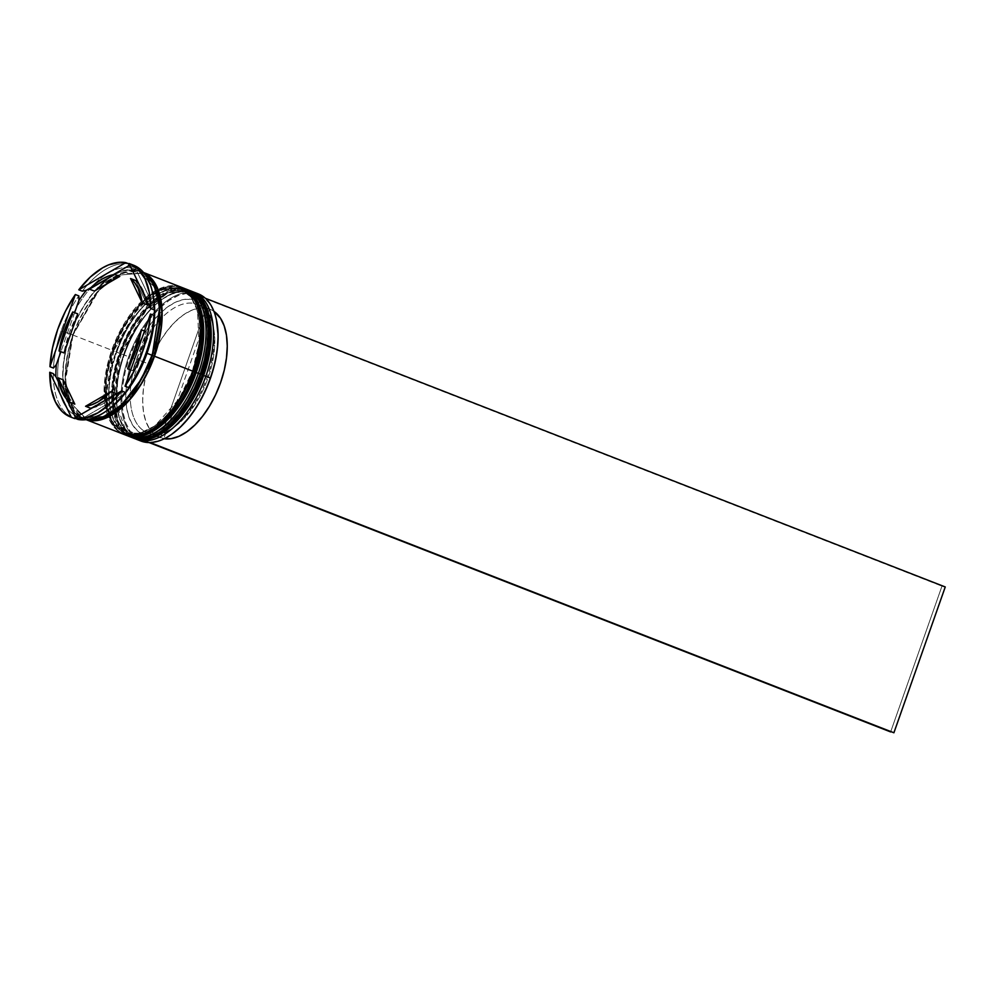 <?xml version="1.0" encoding="UTF-8"?>
<svg xmlns="http://www.w3.org/2000/svg" width="995" height="995" viewBox="0 0 995 995"><rect width="100%" height="100%" fill="white"/><g stroke="black" fill="none" stroke-linecap="round" stroke-linejoin="round"><path stroke-width="0.75" stroke-dasharray="4.97 3.73" d="M133.318 438.074L118.691 423.124L113.579 398.983L121.203 353.884L123.678 354.73L117.771 377.416L116.639 404.617L125.246 428.982L144.872 438.397M155.68 435.909L172.769 424.529L186.786 408.161L203.366 375.426L207.582 361.061M190.48 290.826A78.978 41.964 -68.7 0 0 121.203 353.884L120.184 353.362C126.066 331.708 155.755 284.446 185.592 291.112C214.746 299.769 208.95 353.25 199.871 374.07L194.125 388.038L187.06 401.06L178.951 412.664L170.12 422.377L160.904 429.84L151.65 434.753L142.733 436.942L134.462 436.32L127.186 432.9L121.166 426.83L116.639 418.335L113.778 407.739L112.696 395.45L113.43 381.931L115.967 367.727L120.184 353.362L125.942 339.394L133.007 326.372L141.103 314.768L149.934 305.055L159.15 297.592L168.404 292.679L177.334 290.49L185.592 291.112L192.881 294.52L198.9 300.602L203.428 309.097L206.288 319.694L207.358 331.982L206.624 345.489L204.099 359.705L199.871 374.07L200.841 374.356L199.871 374.07C194 395.724 164.299 442.986 134.462 436.32C105.321 427.663 111.104 374.182 120.184 353.362L113.082 398.796L118.194 422.925L132.82 437.875A78.978 41.964 111.3 0 1 120.706 353.698L121.203 353.884A78.978 41.964 -68.7 0 0 133.069 437.974M189.498 290.453L166.936 292.903L145.394 310.253L120.706 353.698A78.978 41.964 111.3 0 1 190.232 290.727C167.57 280.888 133.827 312.082 119.897 353.324C106.204 390.935 111.44 430.263 132.82 437.875M209.771 321.062L206.91 310.465L202.395 301.958L196.376 295.888L189.087 292.468L180.829 291.846L171.899 294.035L162.645 298.96L153.429 306.423L144.598 316.136L136.489 327.728L129.425 340.763L123.678 354.73L119.45 369.095L116.925 383.299L116.191 396.806L117.273 409.094L120.121 419.691L124.649 428.198L130.668 434.268L137.957 437.676L146.215 438.31L155.145 436.121L164.399 431.196L173.615 423.733M197.607 389.393L203.366 375.426C212.445 354.606 218.228 301.124 189.087 292.468C159.25 285.801 129.549 333.076 123.678 354.73L121.203 353.884L146.24 310.042L168.08 292.791L190.729 290.913M125.843 435.151L111.216 420.201L106.092 396.072L113.716 350.974L116.191 351.807C107.112 372.627 101.328 426.109 130.469 434.765C160.307 441.432 190.008 394.169 195.891 372.516L200.107 358.15M194.871 371.981L192.396 371.147L179.137 398.846L154.884 425.91L139.822 433.235L125.432 432.937L114.176 424.566L107.46 410.189L106.092 377.876L112.41 350.402L113.219 350.775L105.594 395.873L110.719 420.014L125.333 434.952A78.978 41.964 111.3 0 1 113.219 350.775L113.716 350.974A78.978 41.964 -68.7 0 0 125.594 435.051M152.832 293.923L167.185 287.941L180.642 289.023L191.152 297.306L197.52 310.962L199.037 343.486L192.396 371.147L186.637 385.115L179.573 398.149L171.476 409.741L162.645 419.455L153.429 426.917L144.175 431.83L135.245 434.031L126.987 433.397L119.698 429.989L113.679 423.907L109.151 415.412L106.303 404.816L105.221 392.527L105.955 379.02L108.48 364.804L112.709 350.451L118.455 336.484L125.519 323.45L133.628 311.858L142.459 302.144L151.675 294.682L160.929 289.756L169.859 287.567L178.117 288.189L185.406 291.61L191.426 297.679L195.94 306.174L198.801 316.783L199.883 329.071L199.149 342.578L196.612 356.782L192.396 371.147A77.088 40.957 111.3 0 1 124.537 432.614A77.088 40.957 111.3 0 1 109.438 416.146A77.088 40.957 111.3 0 1 112.709 350.451L126.788 321.435L152.807 293.935M183.005 287.903A78.978 41.964 -68.7 0 0 113.716 350.974L113.219 350.775A78.978 41.964 111.3 0 1 182.757 287.804C160.095 277.978 126.34 309.171 112.41 350.402L116.191 351.807L111.975 366.172L109.45 380.376L108.704 393.883L109.786 406.184L112.646 416.781L117.174 425.275L123.193 431.345L130.469 434.765L138.74 435.387L147.67 433.198L156.924 428.273L166.14 420.823M190.132 386.47L195.891 372.516C204.97 351.683 210.753 298.201 181.612 289.557C151.775 282.878 122.074 330.153 116.191 351.807L113.716 350.974L138.765 307.132L160.605 289.868L183.254 288.003M202.296 318.139L199.435 307.542L194.908 299.047L188.888 292.965L181.612 289.557L173.341 288.936L164.411 291.125L155.158 296.037L145.942 303.5L137.111 313.214L129.014 324.805L121.95 337.84L116.713 352.143A78.978 41.964 -68.7 0 0 110.656 410.475A78.978 41.964 -68.7 0 0 127.372 435.698A78.978 41.964 111.3 0 1 116.713 352.143L119.201 353.113A78.978 41.964 -68.7 0 0 131.328 437.29M182.01 287.53L159.461 289.993L137.907 307.331L113.219 350.775L112.41 350.402C98.716 388.025 103.965 427.34 125.333 434.952M151.949 355.364L151.825 355.215C161.09 333.959 166.998 279.384 137.26 270.553C106.801 263.75 76.503 311.995 70.508 334.084L72.573 334.78L65.123 378.796L70.123 402.366L84.388 416.942L103.194 416.495L122.198 404.082L103.194 416.495L84.388 416.942L70.123 402.366L65.123 378.796L72.573 334.78L70.508 334.084C61.242 355.339 55.334 409.915 85.073 418.746C115.519 425.549 145.83 377.304 151.825 355.215L152.26 355.489M72.573 334.78L97 291.995L118.318 275.155L140.432 273.326L154.088 286.659L159.536 308.413L154.088 286.659L140.432 273.326L118.318 275.155L97 291.995L72.996 335.054L98.841 290.391L121.34 273.476L144.101 273.152L139.748 271.535L131.315 270.889L122.198 273.127L112.758 278.152L103.356 285.764L94.351 295.677L86.08 307.505L78.866 320.813L73.244 335.091L72.573 334.78M138.603 439.989A78.978 41.964 111.3 0 1 128.678 356.807L129.499 357.081A78.344 41.628 -68.7 0 0 128.243 428.186A78.344 41.628 -68.7 0 0 171.911 434.106M198.216 293.836A78.978 41.964 -68.7 0 0 128.678 356.807L123.678 354.73A77.088 40.957 111.3 0 1 161.401 299.818A77.088 40.957 111.3 0 1 204.547 305.365A77.088 40.957 111.3 0 1 203.366 375.426A77.088 40.957 -68.7 0 0 191.537 293.264A77.088 40.957 -68.7 0 0 123.678 354.73L120.184 353.362A77.088 40.957 111.3 0 1 188.055 291.908A77.088 40.957 111.3 0 1 199.871 374.07L194.125 388.038L187.06 401.06L178.951 412.664L170.12 422.377L160.904 429.84L151.65 434.753L142.733 436.942L134.462 436.32L127.186 432.9L121.166 426.83L116.639 418.335L113.778 407.739L112.696 395.45L113.43 381.931L115.967 367.727L120.184 353.362L125.942 339.394L133.007 326.372L141.103 314.768L149.934 305.055L159.15 297.592L168.404 292.679L177.334 290.49L185.592 291.112L192.881 294.52L198.9 300.602L203.428 309.097L206.288 319.694L207.358 331.982L206.624 345.489L204.099 359.705L199.871 374.07L203.366 375.426L199.871 374.07A77.088 40.957 111.3 0 1 132.012 435.524A77.088 40.957 111.3 0 1 120.184 353.362L123.678 354.73A77.088 40.957 -68.7 0 0 135.507 436.892A77.088 40.957 -68.7 0 0 203.366 375.426L203.366 375.426A77.088 40.957 111.3 0 1 156.19 435.698A77.088 40.957 111.3 0 1 117.758 411.656A77.088 40.957 111.3 0 1 123.678 354.73L124.188 355.053A78.978 41.964 -68.7 0 0 118.131 413.385A78.978 41.964 -68.7 0 0 134.86 438.608A78.978 41.964 111.3 0 1 124.188 355.053L128.678 356.807A78.978 41.964 -68.7 0 0 140.792 440.984M188.739 290.142A78.978 41.964 -68.7 0 0 119.201 353.113L116.191 351.807A77.088 40.957 111.3 0 1 153.927 296.896A77.088 40.957 111.3 0 1 197.072 302.443A77.088 40.957 111.3 0 1 195.891 372.516L195.891 372.516A77.088 40.957 111.3 0 1 148.703 432.775A77.088 40.957 111.3 0 1 110.283 408.746A77.088 40.957 111.3 0 1 116.191 351.807A77.088 40.957 -68.7 0 0 128.019 433.969A77.088 40.957 -68.7 0 0 195.891 372.516L192.396 371.147L186.637 385.115L179.573 398.149L171.476 409.741L162.645 419.455L153.429 426.917L144.175 431.83L135.245 434.031L126.987 433.397L119.698 429.989L113.679 423.907L109.151 415.412L106.303 404.816L105.221 392.527L105.955 379.02L108.48 364.804L112.709 350.451L118.455 336.484L125.519 323.45L133.628 311.858L142.459 302.144L151.675 294.682L160.929 289.756L169.859 287.567L178.117 288.189L185.406 291.61L191.426 297.679L195.94 306.174L198.801 316.783L199.883 329.071L199.149 342.578L196.612 356.782L192.396 371.147L195.891 372.516A77.088 40.957 -68.7 0 0 184.063 290.353A77.088 40.957 -68.7 0 0 116.191 351.807L112.709 350.451A77.088 40.957 111.3 0 1 158.317 290.888A77.088 40.957 111.3 0 1 180.568 288.985A77.088 40.957 111.3 0 1 192.396 371.147M107.161 410.4A78.978 41.964 111.3 0 1 77.473 416.283A78.978 41.964 111.3 0 1 65.359 332.094L61.23 330.701A82.137 43.643 111.3 0 1 78.829 295.901A82.137 43.643 -68.7 0 0 61.23 330.701A82.137 43.643 -68.7 0 0 53.419 368.05A82.137 43.643 111.3 0 1 61.23 330.701L65.359 332.094A78.978 41.964 -68.7 0 0 64.14 403.883A78.978 41.964 -68.7 0 0 108.343 409.579M72.846 417.838A82.137 43.643 111.3 0 1 53.245 373.622A82.137 43.643 -68.7 0 0 73.829 418.248M75.122 416.694L74.824 418.609L75.122 416.694M82.199 418.534A80.247 42.636 111.3 0 1 76.242 417.154A80.247 42.636 -68.7 0 0 82.199 418.534L123.977 394.381L82.199 418.534L78.095 419.467L82.199 418.534M181.264 287.219A78.978 41.964 -68.7 0 0 157.782 289.483A78.978 41.964 -68.7 0 0 111.726 350.19L72.834 335.017L68.506 349.73L65.919 364.294L65.16 378.137L66.267 390.724L69.19 401.582L73.829 410.288L79.998 416.507L86.229 419.654A78.978 41.964 111.3 0 1 84.948 419.193A78.978 41.964 111.3 0 1 72.834 335.017L111.726 350.19A78.978 41.964 -68.7 0 0 108.107 416.805A78.978 41.964 -68.7 0 0 123.84 434.38M65.359 332.094L70.346 334.046A78.978 41.964 -68.7 0 0 82.461 418.223A78.978 41.964 -68.7 0 0 87.249 419.504L77.51 415.537L71.341 409.318L66.702 400.612L63.779 389.754L62.673 377.155L63.419 363.324L66.018 348.76L70.346 334.046L65.359 332.094A78.978 41.964 111.3 0 1 134.885 269.123A78.978 41.964 111.3 0 1 152.745 293.562A78.978 41.964 -68.7 0 0 113.107 270.603A78.978 41.964 -68.7 0 0 65.359 332.094M146.34 331.708L144.486 330.987L146.34 331.708L141.103 351.645A69.501 36.927 -68.7 0 0 146.34 331.708L132.596 370.737A69.501 36.927 -68.7 0 0 141.103 351.645L137.683 350.315L141.103 351.645L137.223 361.409L132.596 370.737L146.34 331.708M209.995 309.283A68.866 36.591 -68.7 0 1 213.937 311.36L196.948 304.209L195.505 300.254L197.308 295.129L945.25 586.963L941.979 586.117L890.637 731.922L941.979 586.117L194.037 294.284L192.234 299.408L193.677 303.351L206.152 308.214A68.866 36.591 -68.7 0 0 149.362 364.195L136.9 359.332A68.866 36.591 111.3 0 1 193.677 303.351A68.866 36.591 -68.7 0 0 136.9 359.332L132.77 357.939A72.026 38.27 111.3 0 1 192.234 299.408L193.677 303.351L206.152 308.214L198.826 308.214L191.003 310.577L182.968 315.204L174.996 321.957L167.384 330.564L160.419 340.725L154.337 352.068L149.362 364.195A68.866 36.591 -68.7 0 0 159.934 437.601A68.866 36.591 -68.7 0 0 160.506 437.812L148.044 432.949L144.499 434.964L142.695 440.088L145.966 440.934L147.77 435.81L155.431 435.835L163.615 433.385L172.035 428.559L180.381 421.507L188.353 412.49L195.654 401.856L202.022 389.978L207.234 377.279L211.089 364.232L213.452 351.31L214.236 338.972L213.415 327.691L211.027 317.84L207.134 309.806L201.898 303.873L195.505 300.254L197.308 295.129L194.037 294.284L192.234 299.408L184.585 299.371L176.389 301.821L167.968 306.659L159.623 313.711L151.65 322.716L144.35 333.362L137.982 345.24L132.77 357.939L128.915 370.986L126.552 383.908L125.768 396.234L126.589 407.527L128.989 417.365L132.87 425.4L138.106 431.345L144.499 434.964A72.026 38.27 111.3 0 1 132.77 357.939L136.9 359.332A68.866 36.591 -68.7 0 0 148.044 432.949A68.866 36.591 111.3 0 1 147.459 432.738A68.866 36.591 111.3 0 1 136.9 359.332L149.362 364.195L145.68 376.657L143.417 388.995L142.658 400.774L143.442 411.557L145.718 420.972L149.424 428.658L154.412 434.342L160.506 437.812L206.152 308.214L160.506 437.812L148.044 432.949L144.499 434.964L142.695 440.088L150.096 442.539L145.966 440.934L147.77 435.81L151.315 433.808A68.866 36.591 -68.7 0 0 174.386 426.892A68.866 36.591 -68.7 0 0 213.378 326.957A68.866 36.591 -68.7 0 0 196.948 304.209L195.505 300.254A72.026 38.27 111.3 0 1 212.756 324.071A72.026 38.27 111.3 0 1 171.986 428.596A72.026 38.27 111.3 0 1 147.77 435.81L151.315 433.808L163.777 438.671A68.866 36.591 -68.7 0 0 164.237 438.745L151.315 433.808A68.866 36.591 111.3 0 0 207.905 378.374A68.866 36.591 111.3 0 0 197.532 304.42L209.995 309.283A68.866 36.591 -68.7 0 0 209.41 309.072L196.948 304.209A68.866 36.591 111.3 0 1 197.532 304.42M172.06 434.007L161.488 439.815L152.422 442.041L144.014 441.407L136.613 437.924L130.494 431.755L125.892 423.124L122.994 412.353L121.887 399.853L122.646 386.122L125.208 371.682L129.499 357.081L135.357 342.889L142.534 329.644L150.767 317.865L159.747 307.99L169.113 300.403L178.515 295.403L187.595 293.177L195.99 293.811L203.39 297.281L209.51 303.45L214.112 312.094L216.462 320.054M63.145 379.804A69.501 36.927 -68.7 0 0 74.812 404.144L70.645 399.903L67.25 394.343L63.145 379.804M77.759 313.898A69.501 36.927 -68.7 0 0 64.016 352.914L69.252 332.977L77.759 313.898M119.798 276.399A69.501 36.927 -68.7 0 0 94.388 291.087L107.186 280.951L113.592 277.941L119.798 276.399M146.19 299.196A69.501 36.927 -68.7 0 0 138.591 283.364L143.106 290.291L146.19 299.196M130.755 370.016L132.596 370.737L130.755 370.016M129.275 263.998A82.137 43.643 -68.7 0 0 82.274 291.162A82.137 43.643 111.3 0 1 129.275 263.998M133.541 265.205A82.137 43.643 -68.7 0 0 132.546 264.844L129.052 263.488L132.546 264.844L135.233 267.929L132.546 264.844M86.975 419.554L71.267 405.574L65.459 381.247L72.996 335.054L68.692 349.718L66.105 364.22L65.359 378L66.454 390.537L69.376 401.358L73.991 410.027L80.135 416.233L87.56 419.716M144.275 273.376A78.978 41.964 -68.7 0 0 139.872 271.075A78.978 41.964 -68.7 0 0 70.346 334.046L76.242 319.731L83.468 306.385L91.776 294.508L100.818 284.545L110.271 276.908L119.748 271.859L128.89 269.62L137.36 270.254L144.822 273.762M70.508 334.084L76.379 319.83L83.58 306.535L91.851 294.707L100.868 284.794L110.271 277.17L119.711 272.157L128.828 269.919L137.26 270.553L144.685 274.035L150.83 280.242L155.444 288.911L158.367 299.731L159.474 312.268L158.715 326.049L156.14 340.551L151.825 355.215L145.954 369.468L138.74 382.764L130.482 394.592L121.465 404.505L112.062 412.117L102.622 417.141L93.505 419.38L85.073 418.746L77.647 415.251L71.503 409.057L66.876 400.388L63.966 389.567L62.859 377.03L63.618 363.25L66.192 348.747L70.508 334.084M142.372 272.045A78.978 41.964 111.3 0 0 72.834 335.017L78.729 320.713L85.968 307.356L94.264 295.478L103.318 285.515L112.758 277.879L122.236 272.841L131.39 270.59L139.86 271.237L143.616 272.58A78.978 41.964 111.3 0 0 142.372 272.045L143.566 272.506M181.102 287.157L170.282 285.764L161.128 288.015L151.65 293.052L142.21 300.701L133.156 310.651L124.86 322.529L117.621 335.887L111.726 350.19L107.398 364.904L104.811 379.468L104.052 393.311L105.159 405.898L108.094 416.756L112.721 425.462L118.89 431.693L123.678 434.305M116.713 352.143A78.978 41.964 111.3 0 1 184.747 288.637A78.978 41.964 -68.7 0 0 155.369 295.876A78.978 41.964 -68.7 0 0 116.713 352.143M188.577 290.08L177.757 288.687L168.615 290.926L159.125 295.975L149.685 303.612L140.643 313.574L132.335 325.452L125.096 338.797L119.201 353.113L114.885 367.827L112.286 382.378L111.527 396.221L112.634 408.821L115.569 419.679L120.208 428.385L126.377 434.604L131.153 437.228M124.188 355.053A78.978 41.964 111.3 0 1 192.234 291.56A78.978 41.964 -68.7 0 0 162.844 298.786A78.978 41.964 -68.7 0 0 124.188 355.053M130.469 266.436A80.247 42.636 111.3 0 1 135.233 267.929A80.247 42.636 -68.7 0 0 130.469 266.436M216.45 319.967A78.344 41.628 -68.7 0 0 177.334 295.888A78.344 41.628 -68.7 0 0 129.499 357.081L128.678 356.807A78.978 41.964 111.3 0 1 195.916 293.077M59.19 383.498L66.789 399.318L59.19 383.498M74.625 312.666L60.882 351.695L74.625 312.666M113.268 274.695L90.98 287.58L113.268 274.695M154.424 307.915L135.233 267.929L154.424 307.915M131.44 384.145L154.038 320.004L131.44 384.145M147.223 304.818L135.544 280.49L147.223 304.818M114.388 395.102L103.181 403.671L92.112 407.987A69.501 36.927 -68.7 0 0 114.388 395.102M90.557 408.236L115.98 393.535L90.557 408.236M209.41 309.072L163.777 438.671L209.41 309.072M151.588 355.178C137.932 396.221 103.99 426.27 84.388 416.942C65.483 410.873 59.476 372.416 73.244 335.091C86.888 294.047 120.83 263.998 140.432 273.326C159.337 279.396 165.344 317.853 151.588 355.178M118.131 413.385L117.758 411.656M110.656 410.475L110.283 408.746M132.012 435.524L135.507 436.892M124.537 432.614L128.019 433.969M84.948 419.193L86.142 419.666M77.473 416.283L82.461 418.223M147.459 432.738L159.934 437.601M134.885 269.123L139.872 271.075M180.568 288.985L184.063 290.353M188.055 291.908L191.537 293.264M155.369 295.876L153.927 296.896M162.844 298.786L161.401 299.818M174.386 426.892L171.986 428.596M213.378 326.957L212.756 324.071"/><path stroke-width="1.49" d="M144.872 438.397L155.68 435.909M189.485 290.44L190.232 290.727A78.978 41.964 111.3 0 1 202.346 374.904L209.982 329.805L204.858 305.664L190.232 290.727L205.356 305.863L210.48 330.004L202.843 375.103L203.652 375.476L202.843 375.103L177.806 418.945L155.966 436.196L133.318 438.074A78.978 41.964 -68.7 0 0 202.843 375.103L202.346 374.904A78.978 41.964 111.3 0 1 132.82 437.875L155.469 435.997L177.309 418.746L202.843 375.103A78.978 41.964 -68.7 0 0 190.729 290.913A78.978 41.964 -68.7 0 0 190.48 290.826M133.069 437.974A78.978 41.964 -68.7 0 0 133.318 438.074C155.979 447.899 189.722 416.706 203.652 375.476C217.358 337.852 212.109 298.525 190.729 290.913M173.615 423.733L182.446 414.019L190.542 402.428L197.607 389.393M207.582 361.061L210.119 346.857L210.853 333.35L209.771 321.062M190.232 290.727L189.498 290.453M182.757 287.804L182.01 287.53L182.757 287.804A78.978 41.964 111.3 0 1 194.871 371.981L202.495 326.882L197.371 302.754L182.757 287.804L197.881 302.94L202.992 327.081L195.368 372.18L196.177 372.553L195.368 372.18L170.332 416.022L148.491 433.273L125.843 435.151A78.978 41.964 -68.7 0 0 195.368 372.18L194.871 371.981A78.978 41.964 111.3 0 1 125.333 434.952L147.994 433.086L169.834 415.823L195.368 372.18A78.978 41.964 -68.7 0 0 183.254 288.003A78.978 41.964 -68.7 0 0 183.005 287.903M125.594 435.051A78.978 41.964 -68.7 0 0 125.843 435.151C148.491 444.976 182.247 413.796 196.177 372.553C209.87 334.942 204.634 295.614 183.254 288.003M166.14 420.823L174.971 411.097L183.068 399.505L190.132 386.47M200.107 358.15L202.632 343.934L203.378 330.427L202.296 318.139M192.396 371.147L194.871 371.981M152.26 355.489L154.325 356.185L158.628 341.521L161.202 327.032L161.961 313.238L160.854 300.701L157.944 289.881L153.329 281.212L147.185 275.018L144.101 273.152L157.521 288.836L161.949 312.542L154.325 356.185L152.26 355.489L159.536 308.413L152.26 355.489L141.352 379.269L122.198 404.082L141.352 379.269L151.949 355.364M171.911 434.106A78.344 41.628 -68.7 0 0 172.16 433.944A78.344 41.628 -68.7 0 0 210.505 378.125L210.331 378.013A78.978 41.964 111.3 0 1 171.675 434.28A78.978 41.964 111.3 0 1 138.603 439.989M205.841 376.272L203.639 375.525L205.841 376.272A78.978 41.964 111.3 0 1 136.303 439.243A78.978 41.964 111.3 0 1 134.86 438.608A78.978 41.964 -68.7 0 0 205.841 376.272L210.331 378.013L205.841 376.272A78.978 41.964 -68.7 0 0 192.234 291.56A78.978 41.964 111.3 0 1 193.726 292.082A78.978 41.964 111.3 0 1 205.841 376.272M198.366 373.349L196.164 372.603L198.366 373.349A78.978 41.964 111.3 0 1 128.828 436.32A78.978 41.964 111.3 0 1 127.372 435.698A78.978 41.964 -68.7 0 0 198.366 373.349L200.853 374.319L198.366 373.349A78.978 41.964 -68.7 0 0 184.747 288.637A78.978 41.964 111.3 0 1 186.239 289.172A78.978 41.964 111.3 0 1 198.366 373.349M56.329 364.63L53.419 368.05L49.937 366.682L75.346 294.532L78.829 295.901L78.916 300.49A80.247 42.636 111.3 0 1 86.391 290.241L82.274 291.162L78.792 289.806L125.78 262.643L120.333 262.232L108.642 264.857L102.56 267.854L90.383 276.971L78.792 289.806A82.137 43.643 111.3 0 1 125.78 262.643L129.275 263.998L128.168 266.088A80.247 42.636 111.3 0 1 130.469 266.436A80.247 42.636 -68.7 0 0 128.168 266.088L113.268 274.695L128.168 266.088L129.275 263.998L125.78 262.643L78.792 289.806L82.274 291.162L86.391 290.241A80.247 42.636 -68.7 0 0 78.916 300.49L74.625 312.666L78.916 300.49L78.829 295.901L75.346 294.532L65.521 311.074L57.735 329.345A82.137 43.643 111.3 0 1 75.346 294.532L49.937 366.682A82.137 43.643 111.3 0 1 57.735 329.345L52.436 348.25L49.937 366.682L53.419 368.05L56.329 364.63A80.247 42.636 -68.7 0 0 55.931 376.707A80.247 42.636 111.3 0 1 56.329 364.63L60.882 351.695L56.329 364.63M53.245 373.622L55.931 376.707L59.19 383.498L55.931 376.707L53.245 373.622L49.75 372.267L51.131 388.473L55.372 401.856L62.25 411.644L71.341 417.253L49.75 372.267L53.245 373.622M70.334 416.893A82.137 43.643 111.3 0 1 49.75 372.267L71.341 417.253L74.824 418.609L71.341 417.253A82.137 43.643 111.3 0 1 70.334 416.893L73.829 418.248A82.137 43.643 -68.7 0 0 74.824 418.609L75.122 416.694L66.789 399.318L75.122 416.694A80.247 42.636 -68.7 0 0 76.242 417.154A80.247 42.636 111.3 0 1 75.122 416.694L74.824 418.609A82.137 43.643 111.3 0 1 72.846 417.838M125.096 392.291A82.137 43.643 111.3 0 1 105.943 411.271A82.137 43.643 111.3 0 1 78.095 419.467A82.137 43.643 -68.7 0 0 125.096 392.291L121.601 390.935L74.6 418.099L85.794 417.763L97.833 412.888L109.997 403.759L121.601 390.935A82.137 43.643 111.3 0 1 74.6 418.099L78.095 419.467L74.6 418.099L121.601 390.935L125.096 392.291L123.977 394.381L125.096 392.291M131.44 384.145A80.247 42.636 111.3 0 1 123.977 394.381A80.247 42.636 -68.7 0 0 131.44 384.145L128.542 387.565A82.137 43.643 -68.7 0 0 146.141 352.765A82.137 43.643 111.3 0 1 128.542 387.565L131.44 384.145M105.943 411.271L108.343 409.579A78.978 41.964 -68.7 0 0 146.999 353.312L146.141 352.765A82.137 43.643 -68.7 0 0 153.951 315.415L150.456 314.047L125.047 386.197L134.86 369.655L142.646 351.397L147.956 332.492L150.456 314.047A82.137 43.643 111.3 0 1 125.047 386.197L128.542 387.565L125.047 386.197L150.456 314.047L153.951 315.415A82.137 43.643 111.3 0 1 146.141 352.765L146.999 353.312A78.978 41.964 111.3 0 1 107.161 410.4M136.303 439.243L140.792 440.984A78.978 41.964 -68.7 0 0 210.331 378.013A78.978 41.964 -68.7 0 0 198.216 293.836L193.726 292.082M128.828 436.32L131.328 437.29A78.978 41.964 -68.7 0 0 200.853 374.319A78.978 41.964 -68.7 0 0 188.739 290.142L186.239 289.172M154.486 356.222A78.978 41.964 111.3 0 1 86.229 419.654L95.93 420.649L105.072 418.41L114.562 413.36L124.002 405.724L133.044 395.774L141.352 383.883L148.591 370.538L154.486 356.222L193.378 371.409L154.486 356.222L158.802 341.509L161.401 326.957L162.16 313.114L161.053 300.515L158.118 289.657L153.479 280.951L147.31 274.732L143.616 272.58A78.978 41.964 111.3 0 1 154.486 356.222M86.142 419.666L123.84 434.38A78.978 41.964 -68.7 0 0 193.378 371.409A78.978 41.964 -68.7 0 0 181.264 287.219L143.566 272.506M151.986 355.252L146.999 353.312L151.986 355.252A78.978 41.964 -68.7 0 0 144.275 273.376L150.991 279.981L155.63 288.687L158.553 299.545L159.66 312.144L158.901 325.974L156.315 340.539L151.986 355.252A78.978 41.964 -68.7 0 1 87.249 419.504L93.43 419.679L102.584 417.44L112.062 412.39L121.502 404.754L130.556 394.791L138.852 382.913L146.091 369.568L151.986 355.252M144.486 330.987L141.352 329.768A69.501 36.927 111.3 0 1 136.116 349.705L137.683 350.315L136.116 349.705A69.501 36.927 111.3 0 1 127.621 368.784L130.755 370.016L127.621 368.784L136.116 349.705L141.352 329.768L127.621 368.784L141.352 329.768L144.486 330.987M216.462 320.054L218.116 335.352L217.358 349.083L214.796 363.523L210.505 378.125L204.647 392.316L197.47 405.562L189.237 417.353L180.269 427.228L172.06 434.007M74.812 404.144L69.824 402.191A69.501 36.927 111.3 0 1 58.158 377.864L63.145 379.804L74.812 404.144L69.824 402.191L58.158 377.864L62.262 392.391L65.658 397.95L69.824 402.191L58.158 377.864L63.145 379.804L74.812 404.144M64.016 352.914L59.028 350.974A69.501 36.927 111.3 0 1 72.772 311.945L77.759 313.898L64.016 352.914L59.028 350.974L72.772 311.945L64.265 331.036L59.028 350.974L72.772 311.945L77.759 313.898L64.016 352.914M94.388 291.087L89.401 289.147A69.501 36.927 111.3 0 1 114.811 274.446L119.798 276.399L94.388 291.087L89.401 289.147L114.811 274.446L108.604 276.001L102.199 279.01L95.744 283.426L89.401 289.147L114.811 274.446L119.798 276.399L94.388 291.087M135.544 280.49L130.556 278.538A69.501 36.927 111.3 0 1 142.235 302.878L147.223 304.818A69.501 36.927 -68.7 0 0 146.19 299.196L147.223 304.818L142.235 302.878L138.118 288.339L134.735 282.779L130.556 278.538L142.235 302.878L130.556 278.538L135.544 280.49L138.591 283.364A69.501 36.927 -68.7 0 0 135.544 280.49M132.546 264.844A82.137 43.643 111.3 0 1 152.446 292.095A82.137 43.643 111.3 0 1 154.125 309.831L150.643 308.475L129.052 263.488L150.643 308.475L149.262 292.269L145.021 278.886L138.143 269.098L129.052 263.488A82.137 43.643 111.3 0 1 130.046 263.849A82.137 43.643 111.3 0 1 150.643 308.475L154.125 309.831A82.137 43.643 -68.7 0 0 133.541 265.205L130.046 263.849M154.325 356.185L130.27 398.833L109.276 416.221L86.975 419.554L96.005 420.35L105.109 418.111L114.549 413.099L123.965 405.487L132.969 395.562L141.24 383.734L148.442 370.438L154.325 356.185M152.745 293.562A78.978 41.964 111.3 0 1 146.999 353.312A78.978 41.964 -68.7 0 0 153.068 294.968A78.978 41.964 -68.7 0 0 152.745 293.562M123.678 434.305L134.822 435.822L143.976 433.584L153.454 428.546L162.894 420.897L171.936 410.947L180.244 399.057L187.483 385.712L193.378 371.409L197.707 356.683L200.293 342.131L201.052 328.288L199.945 315.701L197.01 304.831L192.371 296.124L186.214 289.906L181.102 287.157M131.153 437.228L142.297 438.745L151.451 436.506L160.929 431.457L170.369 423.82L179.423 413.858L187.719 401.98L194.958 388.635L200.853 374.319L205.181 359.605L207.768 345.041L208.527 331.211L207.42 318.611L204.497 307.753L199.858 299.047L193.689 292.828L188.577 290.08M154.038 320.004L153.951 315.415L154.038 320.004A80.247 42.636 -68.7 0 0 154.424 307.915A80.247 42.636 111.3 0 1 154.038 320.004M154.125 309.831L154.424 307.915L154.125 309.831M195.916 293.077A78.978 41.964 111.3 0 1 216.388 319.681A78.978 41.964 111.3 0 1 210.331 378.013L210.505 378.125A78.344 41.628 -68.7 0 0 216.512 320.253A78.344 41.628 -68.7 0 0 216.45 319.967M90.98 287.58L86.391 290.241L90.98 287.58M115.98 393.535L114.388 395.102A69.501 36.927 -68.7 0 0 115.98 393.535L110.992 391.595A69.501 36.927 111.3 0 1 85.57 406.283L90.557 408.236A69.501 36.927 -68.7 0 0 92.112 407.987L90.557 408.236L85.57 406.283L91.789 404.741L98.194 401.731L110.992 391.595L85.57 406.283L110.992 391.595L115.98 393.535M164.237 438.745A68.866 36.591 -68.7 0 0 219.062 386.744A68.866 36.591 -68.7 0 0 213.937 311.36L220.504 318.238L224.198 325.925L226.487 335.327L227.258 346.111L226.499 357.889L224.248 370.239L220.554 382.689L215.592 394.816L209.51 406.159L202.532 416.32L194.92 424.94L186.96 431.681L178.913 436.32L171.09 438.671L163.777 438.671M149.026 442.551L890.637 731.922L149.026 442.551M150.096 442.539L893.908 732.768L945.25 586.963L205.318 298.251L945.25 586.963L893.908 732.768L150.096 442.539M132.074 437.564L133.318 438.074M124.586 434.653L125.843 435.151M152.446 292.095L153.068 294.968"/></g></svg>
